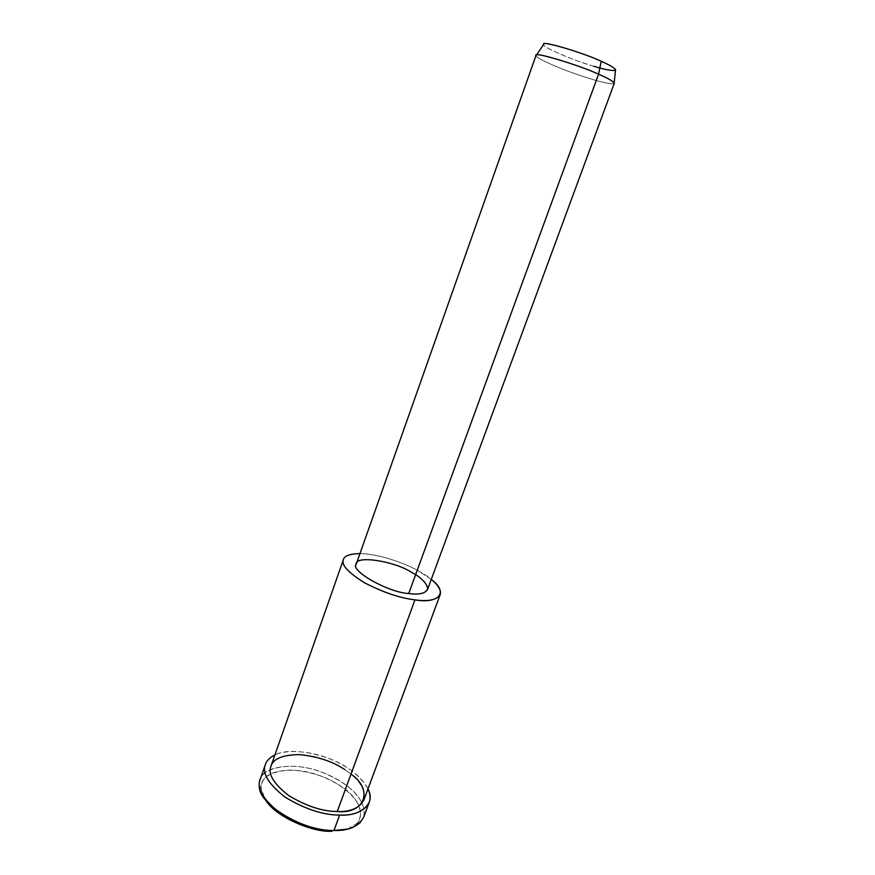<?xml version="1.0" encoding="UTF-8"?>
<svg xmlns="http://www.w3.org/2000/svg" width="875" height="875" viewBox="0 0 875 875"><rect width="100%" height="100%" fill="white"/><g stroke="black" fill="none" stroke-linecap="round" stroke-linejoin="round"><path stroke-width="0.66" stroke-dasharray="4.38 3.28" d="M347.43 829.117L356.989 823.452C361.944 816.802 361.594 809.112 355.961 800.373C347.867 789.961 335.858 781.736 319.922 775.677C287.295 763.361 257.097 773.817 261.384 789.217L265.027 799.017C261.428 792.663 260.378 787.423 261.898 783.322C264.217 774.845 274.378 770.416 292.37 770.011C311.587 771.859 327.502 777.098 340.123 785.739C360.391 796.983 370.07 823.244 347.43 829.117M261.384 789.217L259.448 786.122C254.986 769.912 286.88 759.03 321.245 772.002C333.944 777 344.225 782.983 352.056 789.961C363.136 800.111 368.047 813.652 360.489 822.292L356.989 823.452M593.797 66.27C575.903 61.381 541.308 46.791 543.452 44.647C542.587 46.517 563.238 56.208 582.455 62.628C598.434 68.152 615.967 72.537 615.562 69.595M614.195 82.917C614.163 85.892 593.742 80.412 574.077 73.391C550.036 64.958 531.541 55.355 536.462 55.092M536.014 55.409C533.553 56.547 552.825 65.986 574.656 73.598C593.086 80.117 611.406 85.159 614.228 83.42M427.536 589.531C428.455 581.689 413.634 571.856 396.889 565.611C377.191 557.944 356.486 558.119 356.289 564.025M431.266 579.414L417.561 570.445C404.064 562.669 377.191 553.525 359.975 553.58C385.405 554.422 417.856 567.897 431.266 579.414M363.945 799.783C367.019 784.405 348.469 768.753 326.725 760.506C301.142 750.148 272.42 755.048 270.878 766.456M367.992 788.889C363.497 780.642 356.77 773.73 347.823 768.152C331.133 755.705 291.386 745.916 274.914 754.928C286.781 748.978 311.544 751.177 330.181 759.019C348.02 766.139 360.631 776.092 367.992 788.889M344.761 769.573L350.984 774.112M363.781 816.922C367.369 799.302 346.675 781.637 322.492 772.472C294.022 760.911 261.877 766.752 260.061 779.778M369.097 802.67L369.348 801.992"/><path stroke-width="1.31" d="M360.489 822.292C353.992 828.078 345.144 830.823 333.966 830.517L347.43 829.117L333.966 830.517C308.405 833.328 257.305 804.661 259.448 786.122M265.027 799.017C274.488 816.725 313.031 832.661 331.844 831.25C313.031 832.661 274.488 816.725 265.027 799.017M543.922 43.947L536.462 55.092C536.605 52.205 581.011 65.953 598.566 74.189L601.212 61.283C585.113 53.539 544.228 41.07 543.922 43.947L543.528 44.209C540.859 40.25 583.658 52.839 601.212 61.283L598.566 74.189C607.272 77.952 612.489 80.85 614.195 82.917L615.562 69.595C613.998 67.561 609.219 64.794 601.212 61.283C611.198 65.691 615.902 68.72 615.311 70.372C611.822 70.941 604.658 69.573 593.797 66.27M598.566 74.189C579.009 65.013 532.142 51.078 536.014 55.409L356.289 564.025C349.223 570.227 388.292 592.616 408.734 593.512C418.72 594.923 424.977 593.6 427.536 589.531L614.228 83.42C613.758 81.572 608.541 78.498 598.566 74.189L408.734 593.512L598.566 74.189M343.35 559.727L270.878 766.456C267.837 774.069 273.722 783.727 288.531 795.43C306.184 806.094 322.427 811.453 337.258 811.519L414.969 599.878C437.555 603.958 449.794 593.108 431.266 579.414C438.189 585.014 441.197 590.023 440.278 594.431C436.877 599.933 428.433 601.748 414.969 599.878C400.105 598.139 383.228 592.408 364.317 582.673C348.152 572.513 341.163 564.867 343.35 559.727C344.192 555.877 349.738 553.831 359.975 553.58C349.584 553.842 344.028 555.942 343.306 559.891C341.305 565.086 348.392 572.731 364.591 582.827C383.436 592.473 400.225 598.161 414.969 599.878L337.258 811.519C350.656 811.978 359.559 808.073 363.945 799.783L440.278 594.431M408.734 593.512C388.708 592.638 349.847 570.73 356.223 564.277C354.462 555.067 393.641 560.853 410.977 571.977C420.973 577.292 426.552 582.805 427.722 588.514C425.972 593.337 419.639 595 408.734 593.512M265.311 764.739L260.061 779.778C256.594 788.484 263.113 799.444 279.584 812.667C299.261 824.655 317.395 830.616 333.966 830.517L339.642 815.095C359.144 816.419 376.523 804.934 367.992 788.889C370.202 793.57 370.65 797.934 369.348 801.992C364.481 811.223 354.572 815.587 339.642 815.095C323.061 815.062 304.883 809.08 285.108 797.158C268.516 784.055 261.92 773.248 265.311 764.739C266.405 760.878 269.609 757.608 274.914 754.928C269.555 757.641 266.339 760.955 265.267 764.87C261.975 773.413 268.636 784.208 285.25 797.256C304.992 809.123 323.127 815.062 339.642 815.095L333.966 830.517C348.895 830.9 358.837 826.361 363.781 816.922L369.097 802.67M350.984 774.112C374.248 790.125 364.372 814.439 337.258 811.519C322.536 811.464 306.381 806.159 288.794 795.605C273.941 784 267.947 774.353 270.802 766.697C272.88 758.877 282.428 754.841 299.447 754.611C317.636 756.47 332.741 761.458 344.761 769.573"/></g></svg>
